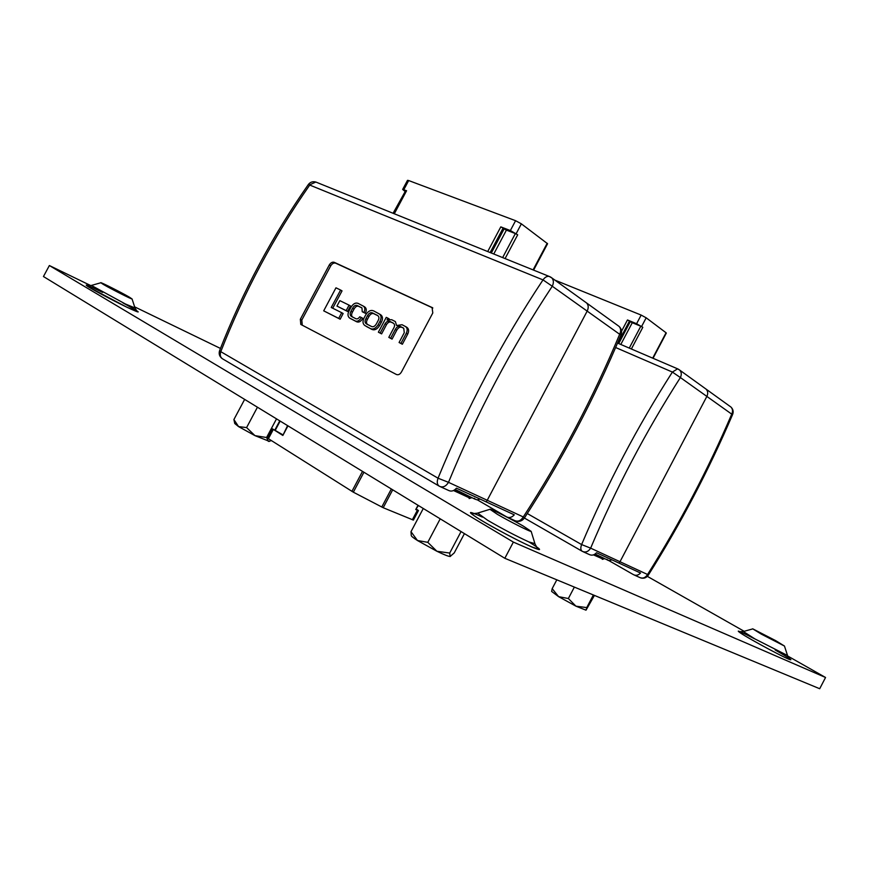 <?xml version="1.0" encoding="UTF-8"?>
<svg xmlns="http://www.w3.org/2000/svg" width="869" height="869" viewBox="0 0 869 869"><rect width="100%" height="100%" fill="white"/><g stroke="black" fill="none" stroke-linecap="round" stroke-linejoin="round"><path stroke-width="1.3" d="M504.824 558.289L513.362 542.093L49.37 265.534L43.45 276.527L504.824 558.289L819.695 688.726L825.55 677.483L787.705 656.008M744.168 631.296L647.351 576.364M453.531 490.529L470.172 498.23M593.462 554.867L603.108 559.136M49.37 265.534L90.778 285.597M134.619 306.844L220.454 348.436M513.362 542.093L825.55 677.483M775.68 640.638L784.457 646.036L761.233 634.077L752.684 628.808L775.68 640.638M523.301 526.093L531.165 531.372C530.926 532.252 509.527 521.465 497.405 514.339L489.888 509.256C490.333 508.484 511.178 518.989 523.301 526.093M129.427 297.187L132.055 298.947C132.207 299.642 110.624 288.736 103.226 284.359L100.739 282.686C100.782 282.077 121.997 292.81 129.427 297.187M287.965 425.853L282.859 435.456L272.377 428.808L282.718 434.728M416.457 509.147L418.456 510.559L413.405 520.096L383.207 507.724L353.335 492.191L268.402 438.693L267.5 437.965L272.377 428.808M418.456 510.559L415.751 509.538L418.011 505.28M418.391 505.508L415.751 509.538M282.859 435.456L287.574 425.614M487.705 251.554L500.794 226.874L510.364 230.546L517.685 234.815L505.085 258.582M404.824 191.245L402.651 189.431L407.507 180.339L408.68 180.546L515.589 220.704L521.367 223.844L547.579 243.722L533.599 270.118L547.579 243.722M402.651 189.431L406.583 190.724L394.309 213.774M405.704 191.397L393.505 213.448M393.885 213.6L406.583 190.724M393.081 213.274L405.334 191.256M502.64 257.593L515.371 233.565L506.421 230.122L493.766 253.998M491.322 253.009L504.129 228.884L503.097 228.123L490.149 252.531M504.129 228.884L506.421 230.122M515.371 233.565L517.685 234.815M500.794 226.874L503.097 228.123M477.32 499.838L506.67 516.903C509.31 518.174 511.841 517.479 514.274 514.828L486.173 501.88L487.237 500.272L523.29 516.957C560.885 459.006 593.006 398.1 619.662 334.272L587.172 311.113L487.237 500.272L587.172 311.113C588.704 307.832 588.53 305.138 586.64 303.009L585.565 302.238M618 325.625L619.065 326.386C621.52 328.754 622.171 331.545 621.042 334.761L619.662 334.272C621.139 331.111 620.944 328.482 619.065 326.386L550.718 277.113M621.042 334.761C594.298 398.806 562.058 459.918 524.344 518.076L523.29 516.957C520.868 520.77 518 521.965 514.687 520.553L507.518 517.294M586.64 303.009C588.53 305.138 588.704 307.832 587.172 311.113L552.271 286.238C511.548 347.752 476.962 413.123 448.502 482.338L487.237 500.272L486.173 501.88L456.464 488.182C453.922 490.996 451.304 491.756 448.632 490.464L440.398 486.716M432.056 307.43L432.795 312.97L401.565 371.802C400.109 374.3 398.404 375.202 396.449 374.506L300.783 324.419L300.348 319.249L329.34 264.871C330.839 262.644 332.469 261.797 334.217 262.308L432.545 307.735M432.838 308.006L335.651 263.177C333.902 262.655 332.273 263.503 330.774 265.729L301.825 320.042L302.26 325.212L300.783 324.43M332.718 308.223L342.038 290.887L340.605 290.04L331.23 307.485L341.68 312.688L338.714 318.402L323.702 310.841L335.966 287.813L340.605 290.04M323.702 310.841L340.17 319.216L343.136 313.503L341.68 312.688M336.955 306.084L347.6 311.46L350.522 305.975L349.077 305.149L346.155 310.635L336.955 306.084L339.855 300.641L349.077 305.149M366.707 326.657L370.661 328.721C373.811 330.861 376.788 329.818 379.59 325.593L381.317 322.356C383.055 318.923 382.849 316.392 380.665 314.741L379.232 313.905C381.404 315.523 381.621 318.065 379.872 321.519L378.145 324.767C375.354 328.993 372.366 330.035 369.206 327.906L364.937 325.582C362.666 323.974 362.406 321.4 364.133 317.858L365.849 314.654C368.641 310.483 371.617 309.429 374.778 311.515L379.232 313.905M378.373 332.186L386.26 317.37L387.922 318.173L387.031 319.933L391.669 319.694L395.373 321.595L396.579 325.527L402.065 324.724L405.53 326.57C407.442 328.037 407.68 330.274 406.268 333.294L400.913 343.418L399.088 342.505L404.27 332.686L403.748 328.276L401.315 326.95C399.088 325.56 397.079 326.386 395.297 329.405L390.615 338.28L388.812 337.378L393.592 328.319C394.906 326.125 394.884 324.452 393.548 323.322L390.442 321.66C388.508 320.542 386.727 321.237 385.086 323.746L380.155 333.066L378.373 332.186L381.61 333.892L386.52 324.572C388.161 322.073 389.942 321.378 391.876 322.497L393.483 323.279M389.345 319.042L387.922 318.173M399.088 342.505L402.358 344.243L407.702 334.13C409.125 331.132 408.875 328.884 406.964 327.407L405.714 326.635M388.812 337.378L392.06 339.106L396.731 330.242C398.513 327.222 400.522 326.396 402.76 327.787L403.727 328.254M350.37 318.51L355.671 321.248C358.267 322.942 360.657 321.975 362.851 318.347L361.395 317.522C359.19 321.15 356.801 322.117 354.226 320.433L349.512 317.978C347.589 316.316 347.491 313.839 349.229 310.548L350.946 307.311C353.487 303.216 356.236 302.097 359.179 303.954L363.318 306.127C365.121 307.474 365.295 309.581 363.872 312.449L362.232 311.721L361.96 307.93L357.843 305.812C355.942 304.661 354.194 305.464 352.608 308.234L350.989 311.265C349.783 313.557 349.881 315.251 351.293 316.338L355.215 318.391C356.801 319.423 358.321 318.88 359.755 316.783L361.395 317.522M362.232 311.721L365.317 313.285C366.74 310.429 366.555 308.321 364.763 306.963L363.503 306.192M351.293 316.338L352.738 317.152C351.337 316.066 351.228 314.372 352.434 312.101L354.052 309.06C355.617 306.301 357.365 305.497 359.288 306.648L362.025 307.974M363.872 312.449L365.317 313.285M380.155 333.066L381.61 333.892M400.913 343.418L402.358 344.243M390.615 338.28L392.06 339.106M376.451 323.746C374.756 326.635 372.877 327.428 370.802 326.136L366.175 323.724C364.774 322.595 364.698 320.878 365.947 318.575L367.511 315.643C369.206 312.797 371.085 311.993 373.159 313.253L377.874 315.686C379.221 316.827 379.275 318.532 378.015 320.791L376.451 323.746M377.874 315.686L374.593 314.089C372.54 312.829 370.661 313.622 368.956 316.479L367.402 319.401C366.153 321.671 366.229 323.387 367.62 324.55L366.175 323.724M346.155 310.635L347.6 311.46M338.714 318.402L340.17 319.216M550.099 276.787L315.827 182.034L309.972 184.706C273.778 236.509 244.048 292.158 220.78 351.673L438.041 478.2C436.651 482.176 437.15 484.88 439.529 486.325C442.929 487.759 445.916 486.434 448.502 482.338L438.041 478.2C466.762 408.158 501.761 342.06 543.006 279.894C544.928 277.211 546.981 276.049 549.175 276.407L551.815 277.906C553.716 280.068 553.868 282.849 552.271 286.238L543.006 279.894L308.354 184.5C272.334 236.042 242.744 291.419 219.596 350.631C218.597 353.792 219.422 356.42 222.051 358.517M438.932 485.977L222.801 358.984C220.368 357.517 219.694 355.073 220.78 351.673L219.596 350.631M471.476 497.818L454.9 489.703M464.426 533.62L454.237 552.901L450.142 556.486L449.707 553.064L436.901 551.261L427.787 542.332L417.468 540.518L410.994 531.698L411.254 535.478C411.178 536.13 413.253 537.813 417.468 540.518L436.901 551.261C443.983 554.683 448.393 556.432 450.142 556.486L450.359 556.453M449.707 553.064L461.059 531.567M427.787 542.332L440.214 518.836M410.994 531.698L423.279 508.484M271.443 440.616L268.402 441.398L266.587 437.509L254.975 435.641L246.59 427.581L238.573 426.603L233.902 419.542L234.76 423.529L238.573 426.603L254.975 435.641L269.499 441.409M266.587 437.509L276.516 418.869M246.59 427.581L257.441 407.213M233.902 419.542L244.645 399.403M621.563 331.176L627.472 319.966L636.597 323.724L642.81 327.309L631.372 348.99M554.856 280.1L641.148 315.078L646.178 317.804L666.067 332.773L652.999 358.278M629.265 348.089L640.801 326.223L632.274 322.714L620.803 344.461M618.706 343.559L630.275 321.628L629.482 321.041L617.816 343.168M630.275 321.628L632.274 322.714M640.801 326.223L642.81 327.309M627.472 319.966L629.482 321.041M607.214 559.647L633.501 574.67C635.999 575.865 638.346 575.311 640.529 573.019L619.054 563.123L619.988 561.732L647.568 574.496C679.83 523.301 707.877 469.857 731.731 414.144L706.855 396.416L619.988 561.732L706.855 396.416C708.181 393.548 707.931 391.126 706.106 389.149L705.096 388.41M729.938 406.323L730.948 407.05C733.099 409.147 733.675 411.602 732.654 414.394L731.731 414.144C733.012 411.363 732.752 408.995 730.948 407.05L678.635 369.336M732.654 414.394C708.724 470.281 680.579 523.909 648.209 575.278L647.568 574.496C645.428 577.82 642.788 578.808 639.649 577.472L634.305 575.039M706.106 389.149C707.931 391.126 708.181 393.548 706.855 396.416L680.384 377.548C645.841 431.502 615.925 488.367 590.638 548.143L619.988 561.732L619.054 563.123L596.514 552.738C594.233 555.15 591.822 555.747 589.269 554.52L583.218 551.772M527.277 513.536L581.611 544.57C580.351 547.991 580.611 550.273 582.393 551.391C585.619 552.771 588.367 551.685 590.638 548.143L581.611 544.57C607.149 484.109 637.411 426.603 672.389 372.073L677.581 368.836L679.677 370.085C681.524 372.106 681.752 374.593 680.384 377.548L672.389 372.073L615.632 347.513M604.281 558.702L594.809 554.226M594.429 595.406L586.032 610.157L586.738 607.594L575.941 606.171L568.359 598.524L558.593 596.645L552.184 588.628L551.63 591.431L558.593 596.645L575.941 606.171L585.988 610.179M586.738 607.594L593.375 594.972M568.359 598.524L574.366 587.096M552.184 588.628L556.812 579.829M102.64 292.408C87.563 285.032 82.87 283.218 88.562 286.976L126.874 307.213C143.222 314.784 141.897 313.34 122.898 302.868M482.458 517.12C467.207 510.19 466.49 511.07 480.329 519.76C494.385 528.309 520.281 541.963 532.393 547.22C542.995 551.63 541.832 549.871 528.895 541.93M754.629 638.824C737.021 629.819 733.621 628.711 744.418 635.489C756.139 642.571 780.677 655.715 788.455 659.071C794.19 661.342 789.758 658.311 775.159 649.969M743.353 631.535L755.042 638.987L787.542 655.519M477.711 513.079L487.672 520.303C502.695 529.015 516.468 536.238 528.993 541.974L534.913 543.625M91.375 285.434L125.342 303.954L134.977 307.963M273.29 429.514L268.402 438.693M417.392 510.233L412.33 519.792M362.514 471.378L351.902 491.376M363.926 472.247L353.335 492.191M391.332 488.986L381.763 507.04M392.701 489.812L383.207 507.724M280.155 421.085L275.332 430.133M510.364 230.546L515.589 220.704M516.153 233.685L521.367 223.844M403.824 189.659L408.68 180.546M533.077 269.901L547.188 243.277M335.651 263.177L334.217 262.308M330.774 265.729L329.34 264.871M301.825 320.042L300.348 319.249M354.226 320.433L355.671 321.248M360.993 307.344L361.808 307.822M357.843 305.812L359.288 306.648M352.608 308.234L354.052 309.06M350.989 311.265L352.434 312.101M385.086 323.746L386.52 324.572M406.268 333.294L407.702 334.13M402.619 327.58L403.531 328.113M401.315 326.95L402.76 327.787M395.297 329.405L396.731 330.242M392.234 322.54L393.364 323.192M390.442 321.66L391.876 322.497M369.206 327.906L370.661 328.721M378.145 324.767L379.59 325.593M379.872 321.519L381.317 322.356M376.733 315.002L377.711 315.566M373.159 313.253L374.593 314.089M367.511 315.643L368.956 316.479M365.947 318.575L367.402 319.401M308.354 184.5C310.287 182.055 312.775 181.241 315.827 182.034L316.761 182.414M636.597 323.724L641.148 315.078M641.626 326.44L646.178 317.804M652.695 358.147L666.067 332.773M582.034 551.185L524.376 518.022M617.544 343.059L678.135 369.064M752.717 628.906L743.191 631.578L738.856 631.698C739.758 633.599 778.689 654.954 788.172 658.898L789.975 659.473L787.596 655.693L784.457 646.036M489.855 509.332L477.298 513.199L471.889 513.72C472.834 516.588 515.958 540.181 532.067 547.014L537.672 548.871L535.043 544.048L531.165 531.372M100.771 282.783L91.212 285.477L86.846 285.629C87.639 287.074 112.112 300.12 126.787 307.159L137.324 311.689L135.032 308.115L132.055 298.947M279.764 420.846L274.962 429.851M474.985 499.164L455.193 489.464M479.96 499.012C477.592 500.207 475.734 499.957 474.376 498.274M515.741 521.009C519.282 521.987 522.15 521.009 524.344 518.076M364.763 306.963L363.318 306.127M406.964 327.407L405.53 326.57M469.141 498.556L471.378 497.861M607.453 559.973L595.135 554.009M611.83 559.799C609.365 560.939 607.735 560.777 606.931 559.288M653.032 358.289L666.327 333.055M640.649 577.907C643.799 578.754 646.319 577.885 648.209 575.278M602.326 559.364L604.237 558.789"/></g></svg>

